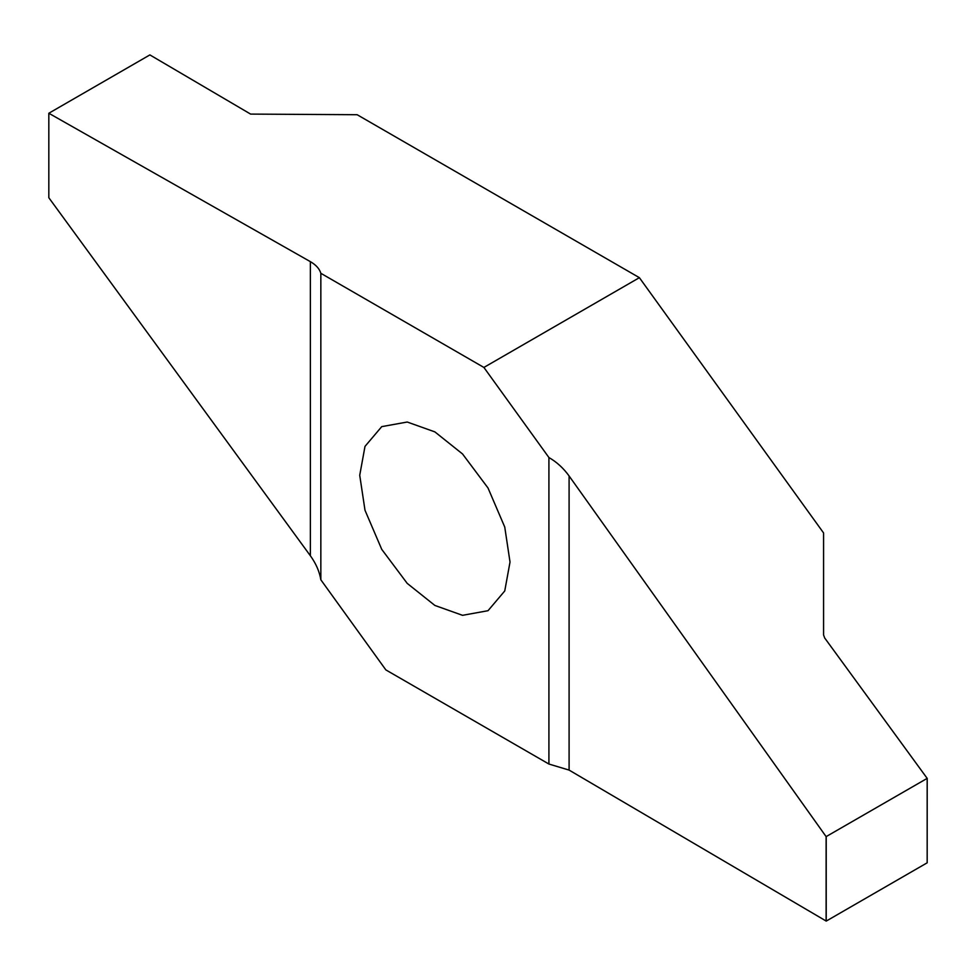 <?xml version="1.0" encoding="UTF-8"?>
<svg xmlns="http://www.w3.org/2000/svg" width="976" height="976" viewBox="0 0 976 976"><rect width="100%" height="100%" fill="white"/><g stroke="black" fill="none" stroke-linecap="round" stroke-linejoin="round"><path stroke-width="1.46" d="M359.729 475.288L365 446.386L381.738 426.634L407.212 422.022L434.881 431.892L462.539 453.962L488.012 487.988L504.751 527.064L510.021 562.054L504.751 590.956L488.012 610.708L462.539 615.319L434.881 605.449L407.212 583.38L381.738 549.354L365 510.265L359.729 475.288M483.901 367.44L548.915 457.537L548.915 764.037L385.849 669.902L320.848 579.805L320.848 273.304L483.901 367.44L639.378 277.672L357.143 114.717L250.612 114.094L149.877 54.912L48.824 113.253L310.368 261.653C315.992 264.899 319.481 268.778 320.848 273.304M320.848 579.805C319.481 571.57 315.992 563.555 310.368 555.759L48.824 197.725L48.824 113.253M548.915 457.537C556.747 462.038 563.469 468.187 569.093 475.971L826.123 836.627L927.176 778.372L824.671 637.962L823.573 634.949L823.573 532.945L639.378 277.672M826.221 836.664L826.221 921.088L927.176 862.808L927.176 778.275M927.176 862.808L927.2 778.336M826.221 921.088L569.093 770.088L548.915 764.037M310.368 555.759L310.368 261.653M826.123 921.088L826.123 836.627M569.093 475.971L569.093 770.088"/></g></svg>
